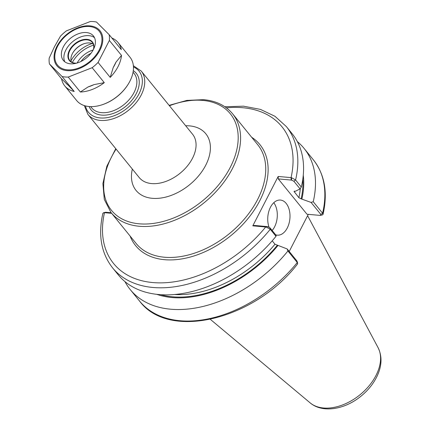 <?xml version="1.0" encoding="UTF-8"?>
<svg xmlns="http://www.w3.org/2000/svg" width="430" height="430" viewBox="0 0 430 430"><rect width="100%" height="100%" fill="white"/><g stroke="black" fill="none" stroke-linecap="round" stroke-linejoin="round"><path stroke-width="0.64" d="M308.294 214.35L289.213 251.48M300.081 188.894L301.317 187.039L295.587 179.976L291.475 177.654L291.572 180.095L293.878 181.261L300.081 188.894L295.593 191.167L294.045 191.42L298.888 197.703L301.156 198.87L311.067 202.417L320.887 214.505L320.264 215.408L322.403 214.935L323.043 214.393L322.591 213.226L313.239 201.713A111.972 73.121 -39.1 0 0 304.021 148.339A111.972 73.121 -39.1 0 0 297.334 141.594M301.903 198.934A101.797 66.478 -39.1 0 0 303.263 175.246M313.239 201.713L311.067 202.417M124.974 281.618A111.972 73.121 -39.1 0 0 130.204 289.546A111.972 73.121 -39.1 0 0 287.923 250.98L297.275 262.493L297.56 263.972C254.85 319.49 168.974 340.947 139.556 301.059A111.972 73.121 -39.1 0 0 297.275 262.493L296.974 261.031L287.154 248.943L287.923 250.98M287.154 248.943L274.98 244.235L272.212 240.832M156.697 294.313A101.797 66.478 -39.1 0 0 277.99 245.465M291.475 177.654L278.178 176.461L252.802 225.831L266.106 227.029L270.266 229.249L276.001 236.306A111.972 73.121 -39.1 0 1 118.282 274.872L112.547 267.815C101.2 253.238 97.981 235.059 102.883 213.269L104.103 212.656L111.628 213.307M111.171 212.743L105.662 212.253L103.522 212.726M104.103 212.656L105.662 212.253M276.001 236.306L276.167 235.425L269.965 227.787L267.659 226.621L266.106 227.029M301.317 187.039A111.972 73.121 -39.1 0 0 292.104 133.666L286.369 126.603A111.972 73.121 -39.1 0 1 295.587 179.976L293.878 181.261M320.264 215.408L306.982 214.231L278.291 178.918L278.178 176.461M278.291 178.918L291.572 180.095M267.659 226.621L254.377 225.444L252.802 225.831M297.684 263.224L296.974 261.031M272.147 230.475A17.619 11.072 95.1 0 0 274.587 226.841A17.619 11.072 95.1 0 0 273.792 202.697M268.997 227.045A17.619 11.072 -84.9 0 1 270.454 207.255A17.619 11.072 -84.9 0 1 280.425 200.063A17.619 11.072 -84.9 0 1 289.304 210.082A17.619 11.072 -84.9 0 1 287.283 227.97A17.619 11.072 -84.9 0 1 277.312 235.162A17.619 11.072 -84.9 0 1 275.673 234.818M68.177 85.151L74.213 91.466A34.357 22.435 -39.1 0 1 64.753 85.892A34.357 22.435 -39.1 0 1 61.565 78.857L68.177 85.151A31.718 20.71 140.9 0 1 65.075 82.06M93.998 84.629L104.296 82.646A34.357 22.435 -39.1 0 1 80.356 92.009L88.134 86.919L93.998 84.629A31.718 20.71 140.9 0 1 88.134 86.919M113.214 67.531L115.982 62.151A31.718 20.71 140.9 0 1 113.214 67.531L110.214 77.384L98.072 62.436L109.365 40.463A34.357 22.435 -39.1 0 0 109.139 34.653L121.281 49.595A34.357 22.435 -39.1 0 0 118.089 42.559A34.357 22.435 -39.1 0 0 111.859 38.001M115.982 62.151L121.507 55.405A34.357 22.435 -39.1 0 1 110.214 77.384M109.139 34.653L96.492 22.043A34.357 22.435 -39.1 0 0 90.348 21.5L66.408 30.863A34.357 22.435 -39.1 0 0 60.49 36.131L54.486 46.671L49.197 58.104A34.357 22.435 -39.1 0 0 49.423 63.914L62.071 76.524L74.213 91.466M61.565 78.857L49.423 63.914M80.356 92.009L68.214 77.067L92.154 67.703L104.296 82.646M109.365 40.463L121.507 55.405M92.154 67.703A34.357 22.435 -39.1 0 0 98.072 62.436M62.071 76.524A34.357 22.435 -39.1 0 0 68.214 77.067M64.753 85.892L76.621 100.496A34.357 22.435 -39.1 0 0 101.98 104.818A34.357 22.435 -39.1 0 0 128.989 82.877A34.357 22.435 -39.1 0 0 129.908 81.189A34.357 22.435 -39.1 0 0 129.951 57.163L118.089 42.559M94.498 37.657A19.382 12.658 -39.1 0 0 65.887 49.95A19.382 12.658 -39.1 0 0 64.79 61.796M93.573 49.154A14.803 9.664 -39.1 0 0 85.479 39.318A14.803 9.664 -39.1 0 0 69.44 50.262A14.803 9.664 -39.1 0 0 76.234 63.248M93.434 49.434A14.448 9.433 -39.1 0 0 92.289 42.377A14.448 9.433 -39.1 0 0 81.093 40.742A14.448 9.433 -39.1 0 0 69.88 50.493A14.448 9.433 -39.1 0 0 69.859 60.598A14.448 9.433 -39.1 0 0 76.529 63.167M93.294 44.139A14.448 9.433 -39.1 0 0 84.146 43.666A14.448 9.433 -39.1 0 0 72.788 52.895A14.448 9.433 -39.1 0 0 72.401 53.599A14.448 9.433 -39.1 0 0 71.375 61.947M84.414 43.581A15.507 10.127 -39.1 0 0 72.648 53.137M92.149 43.548A25.547 16.684 -39.1 0 0 71.036 60.705M101.98 104.818L102.345 104.7A33.653 21.978 -39.1 0 0 128.801 83.205L128.989 82.877M93.396 49.504A19.382 12.658 -39.1 0 0 93.423 35.953A19.382 12.658 -39.1 0 0 78.41 33.76A19.382 12.658 -39.1 0 0 63.366 46.843A19.382 12.658 -39.1 0 0 63.339 60.393A19.382 12.658 -39.1 0 0 78.351 62.592A19.382 12.658 -39.1 0 0 93.396 49.504M232.565 113.751L257.721 144.716A78.319 51.148 140.9 0 1 257.618 199.482A78.319 51.148 140.9 0 1 164.486 257.237A78.319 51.148 140.9 0 1 136.143 243.487L110.988 212.522A78.319 51.148 -39.1 0 0 171.667 221.385A78.319 51.148 -39.1 0 0 232.458 168.517A78.319 51.148 -39.1 0 0 232.565 113.751C225.723 105.538 216.08 100.84 203.648 99.669L186.867 100.41L169.103 105.355M130.107 236.054A80.082 52.299 -39.1 0 0 164.599 259.693A80.082 52.299 -39.1 0 0 252.399 212.791A80.082 52.299 -39.1 0 0 251.684 137.283M141.228 71.041L192.554 134.219A34.357 22.435 -39.1 0 1 192.506 158.245A34.357 22.435 -39.1 0 1 165.84 181.439A34.357 22.435 -39.1 0 1 139.218 177.552L87.892 114.375A34.357 22.435 -39.1 0 0 114.514 118.266A34.357 22.435 -39.1 0 0 141.185 95.068A34.357 22.435 -39.1 0 0 141.228 71.041L133.364 65.725M85.468 105.925A32.599 21.285 -39.1 0 0 109.069 117.272A32.599 21.285 -39.1 0 0 138.976 93.912A32.599 21.285 -39.1 0 0 133.456 66.94M89.155 106.532A29.073 18.985 -39.1 0 0 111.005 114.144A29.073 18.985 -39.1 0 0 136.245 93.67A29.073 18.985 -39.1 0 0 133.3 70.676M90.676 106.618L91.681 107.86A27.31 17.834 -39.1 0 0 112.837 110.951A27.31 17.834 -39.1 0 0 134.042 92.514A27.31 17.834 -39.1 0 0 134.074 73.417L133.069 72.175M93.595 45.177A25.547 16.684 -39.1 0 0 72.331 62.452M93.138 49.998A19.264 12.577 -39.1 0 0 77.147 62.99M90.875 53.417A17.506 11.433 -39.1 0 0 80.953 61.479M116.095 149.086A76.556 49.998 -39.1 0 0 135.531 223.358A76.556 49.998 -39.1 0 0 230.254 167.361A76.556 49.998 -39.1 0 0 202.648 100.389A76.556 49.998 -39.1 0 0 169.431 105.758M132.343 169.092A44.93 29.342 -39.1 0 0 157.337 198.397A44.93 29.342 -39.1 0 0 205.75 165.19A44.93 29.342 -39.1 0 0 189.549 125.882A44.93 29.342 -39.1 0 0 185.679 125.759M320.887 214.505L322.591 213.226A111.972 73.121 -39.1 0 0 313.379 159.847C324.725 174.424 327.945 192.608 323.043 214.393M106.049 212.291L104.479 212.673A108.451 70.821 -39.1 0 0 152.849 282.558A108.451 70.821 -39.1 0 0 265.697 226.975L267.272 226.588M112.547 267.815A111.972 73.121 -39.1 0 0 270.266 229.249L269.965 227.787M291.185 180.057L291.072 177.601A108.451 70.821 -39.1 0 0 226.416 107.844M174.499 294.502A99.11 64.726 -39.1 0 0 274.98 244.235M160.648 294.674A100.873 65.876 -39.1 0 0 277.242 245.396M301.156 198.87A100.873 65.876 -39.1 0 0 302.806 179.181M298.888 197.703A99.11 64.726 -39.1 0 0 300.285 188.587M294.26 192.011A99.11 64.726 -39.1 0 0 294.448 191.113M375.992 375.46A44.123 28.815 -39.1 0 0 378.067 347.633C382.141 356.024 381.969 365.199 377.54 375.164C373.901 383.162 368.349 390.204 360.883 396.272C344.871 409.43 322.608 413.466 310.111 402.84A44.123 28.815 -39.1 0 0 375.992 375.46M99.948 50.154A27.756 18.13 -39.1 0 0 89.94 25.87A27.756 18.13 -39.1 0 0 56.932 46.338A27.756 18.13 -39.1 0 0 66.94 70.622A27.756 18.13 -39.1 0 0 99.948 50.154M99.185 50.02A26.848 17.533 -39.1 0 0 89.505 26.531A26.848 17.533 -39.1 0 0 57.577 46.327A26.848 17.533 -39.1 0 0 67.257 69.816A26.848 17.533 -39.1 0 0 99.185 50.02M84.302 105.587L87.892 114.375M115.767 148.683L106.85 166.227L102.904 183.567L104.296 199.418L110.988 212.522M313.379 159.847L304.021 148.339M139.556 301.059L130.204 289.546M224.852 106.731L243.498 106.183L260.429 109.387L274.942 116.272L286.369 126.603M378.067 347.633L307.6 215.699M310.111 402.84L210.361 319.361"/></g></svg>
